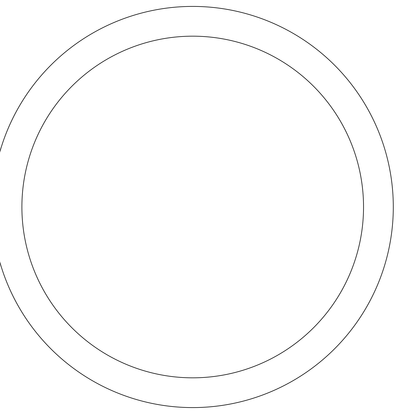 <?xml version="1.0" encoding="UTF-8"?>
<svg xmlns="http://www.w3.org/2000/svg" width="414" height="414" viewBox="0 0 414 414"><rect width="100%" height="100%" fill="white"/><g stroke="black" fill="none" stroke-linecap="round" stroke-linejoin="round"><path stroke-width="0.62" d="M363.539 207A170.827 170.827 0 0 0 107.304 59.062A170.827 170.827 0 0 0 107.304 354.938A170.827 170.827 0 0 0 363.539 207M22.413 193.623A170.827 170.827 0 0 0 22.304 195.097M23.541 183.304L23.36 184.649M23.779 181.684L24.152 179.283M24.11 179.562A170.827 170.827 0 0 0 23.81 181.477M22.102 198.518A170.827 170.827 0 0 0 21.983 201.427M21.983 201.333L21.921 203.729M393.3 207A200.583 200.583 0 0 0 92.42 33.291A200.583 200.583 0 0 0 92.42 380.709A200.583 200.583 0 0 0 393.3 207M21.978 201.468L21.942 202.881"/></g></svg>

